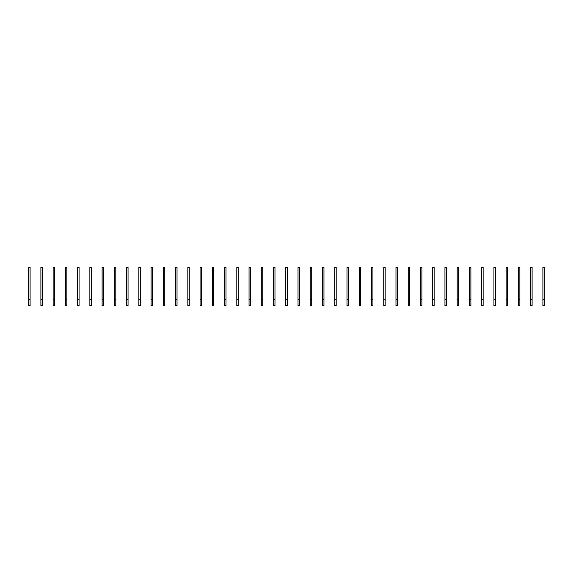 <?xml version="1.0" encoding="UTF-8"?>
<svg xmlns="http://www.w3.org/2000/svg" width="573" height="573" viewBox="0 0 573 573"><rect width="100%" height="100%" fill="white"/><g stroke="black" fill="none" stroke-linecap="round" stroke-linejoin="round"><path stroke-width="0.86" d="M30.097 305.631L28.65 305.631L28.65 267.369L30.097 267.369L30.097 305.631M30.097 299.507L28.65 299.507M42.338 305.631L40.891 305.631L40.891 267.369L42.338 267.369L42.338 305.631M42.338 299.507L40.891 299.507M54.585 305.631L53.139 305.631L53.139 267.369L54.585 267.369L54.585 305.631M54.585 299.507L53.139 299.507M66.826 305.631L65.379 305.631L65.379 267.369L66.826 267.369L66.826 305.631M66.826 299.507L65.379 299.507M79.074 305.631L77.627 305.631L77.627 267.369L79.074 267.369L79.074 305.631M79.074 299.507L77.627 299.507M91.315 305.631L89.868 305.631L89.868 267.369L91.315 267.369L91.315 305.631M91.315 299.507L89.868 299.507M103.563 305.631L102.116 305.631L102.116 267.369L103.563 267.369L103.563 305.631M103.563 299.507L102.116 299.507M115.803 305.631L114.356 305.631L114.356 267.369L115.803 267.369L115.803 305.631M115.803 299.507L114.356 299.507M128.051 305.631L126.604 305.631L126.604 267.369L128.051 267.369L128.051 305.631M128.051 299.507L126.604 299.507M140.292 305.631L138.845 305.631L138.845 267.369L140.292 267.369L140.292 305.631M140.292 299.507L138.845 299.507M152.54 305.631L151.093 305.631L151.093 267.369L152.54 267.369L152.54 305.631M152.54 299.507L151.093 299.507M164.78 305.631L163.334 305.631L163.334 267.369L164.78 267.369L164.78 305.631M164.78 299.507L163.334 299.507M177.028 305.631L175.582 305.631L175.582 267.369L177.028 267.369L177.028 305.631M177.028 299.507L175.582 299.507M189.269 305.631L187.822 305.631L187.822 267.369L189.269 267.369L189.269 305.631M189.269 299.507L187.822 299.507M201.51 305.631L200.07 305.631L200.07 267.369L201.51 267.369L201.51 305.631M201.51 299.507L200.07 299.507M213.758 305.631L212.311 305.631L212.311 267.369L213.758 267.369L213.758 305.631M213.758 299.507L212.311 299.507M225.998 305.631L224.559 305.631L224.559 267.369L225.998 267.369L225.998 305.631M225.998 299.507L224.559 299.507M238.246 305.631L236.799 305.631L236.799 267.369L238.246 267.369L238.246 305.631M238.246 299.507L236.799 299.507M250.487 305.631L249.047 305.631L249.047 267.369L250.487 267.369L250.487 305.631M250.487 299.507L249.047 299.507M262.735 305.631L261.288 305.631L261.288 267.369L262.735 267.369L262.735 305.631M262.735 299.507L261.288 299.507M274.976 305.631L273.536 305.631L273.536 267.369L274.976 267.369L274.976 305.631M274.976 299.507L273.536 299.507M287.223 305.631L285.777 305.631L285.777 267.369L287.223 267.369L287.223 305.631M287.223 299.507L285.777 299.507M299.464 305.631L298.024 305.631L298.024 267.369L299.464 267.369L299.464 305.631M299.464 299.507L298.024 299.507M311.712 305.631L310.265 305.631L310.265 267.369L311.712 267.369L311.712 305.631M311.712 299.507L310.265 299.507M323.953 305.631L322.513 305.631L322.513 267.369L323.953 267.369L323.953 305.631M323.953 299.507L322.513 299.507M336.201 305.631L334.754 305.631L334.754 267.369L336.201 267.369L336.201 305.631M336.201 299.507L334.754 299.507M348.441 305.631L347.002 305.631L347.002 267.369L348.441 267.369L348.441 305.631M348.441 299.507L347.002 299.507M360.689 305.631L359.242 305.631L359.242 267.369L360.689 267.369L360.689 305.631M360.689 299.507L359.242 299.507M372.93 305.631L371.49 305.631L371.49 267.369L372.93 267.369L372.93 305.631M372.93 299.507L371.49 299.507M385.178 305.631L383.731 305.631L383.731 267.369L385.178 267.369L385.178 305.631M385.178 299.507L383.731 299.507M397.418 305.631L395.972 305.631L395.972 267.369L397.418 267.369L397.418 305.631M397.418 299.507L395.972 299.507M409.666 305.631L408.22 305.631L408.22 267.369L409.666 267.369L409.666 305.631M409.666 299.507L408.22 299.507M421.907 305.631L420.46 305.631L420.46 267.369L421.907 267.369L421.907 305.631M421.907 299.507L420.46 299.507M434.155 305.631L432.708 305.631L432.708 267.369L434.155 267.369L434.155 305.631M434.155 299.507L432.708 299.507M446.396 305.631L444.949 305.631L444.949 267.369L446.396 267.369L446.396 305.631M446.396 299.507L444.949 299.507M458.644 305.631L457.197 305.631L457.197 267.369L458.644 267.369L458.644 305.631M458.644 299.507L457.197 299.507M470.884 305.631L469.437 305.631L469.437 267.369L470.884 267.369L470.884 305.631M470.884 299.507L469.437 299.507M483.132 305.631L481.685 305.631L481.685 267.369L483.132 267.369L483.132 305.631M483.132 299.507L481.685 299.507M495.373 305.631L493.926 305.631L493.926 267.369L495.373 267.369L495.373 305.631M495.373 299.507L493.926 299.507M507.621 305.631L506.174 305.631L506.174 267.369L507.621 267.369L507.621 305.631M507.621 299.507L506.174 299.507M519.861 305.631L518.415 305.631L518.415 267.369L519.861 267.369L519.861 305.631M519.861 299.507L518.415 299.507M532.109 305.631L530.662 305.631L530.662 267.369L532.109 267.369L532.109 305.631M532.109 299.507L530.662 299.507M544.35 305.631L542.903 305.631L542.903 267.369L544.35 267.369L544.35 305.631M544.35 299.507L542.903 299.507M30.097 305.087L28.65 305.087M42.338 305.087L40.891 305.087M54.585 305.087L53.139 305.087M66.826 305.087L65.379 305.087M79.074 305.087L77.627 305.087M91.315 305.087L89.868 305.087M103.563 305.087L102.116 305.087M115.803 305.087L114.356 305.087M128.051 305.087L126.604 305.087M140.292 305.087L138.845 305.087M152.54 305.087L151.093 305.087M164.78 305.087L163.334 305.087M177.028 305.087L175.582 305.087M189.269 305.087L187.822 305.087M201.51 305.087L200.07 305.087M213.758 305.087L212.311 305.087M225.998 305.087L224.559 305.087M238.246 305.087L236.799 305.087M250.487 305.087L249.047 305.087M262.735 305.087L261.288 305.087M274.976 305.087L273.536 305.087M287.223 305.087L285.777 305.087M299.464 305.087L298.024 305.087M311.712 305.087L310.265 305.087M323.953 305.087L322.513 305.087M336.201 305.087L334.754 305.087M348.441 305.087L347.002 305.087M360.689 305.087L359.242 305.087M372.93 305.087L371.49 305.087M385.178 305.087L383.731 305.087M397.418 305.087L395.972 305.087M409.666 305.087L408.22 305.087M421.907 305.087L420.46 305.087M434.155 305.087L432.708 305.087M446.396 305.087L444.949 305.087M458.644 305.087L457.197 305.087M470.884 305.087L469.437 305.087M483.132 305.087L481.685 305.087M495.373 305.087L493.926 305.087M507.621 305.087L506.174 305.087M519.861 305.087L518.415 305.087M532.109 305.087L530.662 305.087M544.35 305.087L542.903 305.087"/></g></svg>
